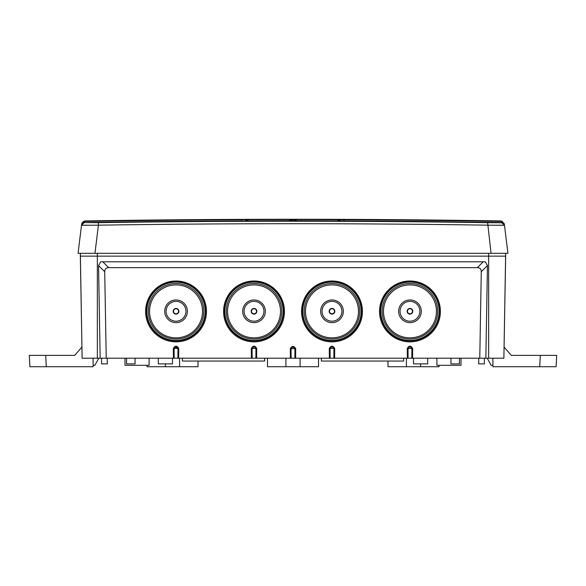 <?xml version="1.0" encoding="UTF-8"?>
<svg xmlns="http://www.w3.org/2000/svg" width="586" height="586" viewBox="0 0 586 586"><rect width="100%" height="100%" fill="white"/><g stroke="black" fill="none" stroke-linecap="round" stroke-linejoin="round"><path stroke-width="0.88" d="M410.823 347.037L411.899 348.436L411.833 358.214L408.09 358.214L408.032 348.436L408.09 358.214L97.349 358.214L100.162 358.214L98.551 265.561L100.697 261.81L485.303 261.81L487.449 265.561L485.838 358.214L479.766 358.214L481.274 271.736L479.766 358.214L407.343 358.214L407.255 348.45C409.05 345.454 410.852 345.454 412.669 348.45L412.588 358.214L413.511 358.214L413.511 363.884L427.685 363.884L413.511 363.884L413.511 358.214L427.685 358.214L427.685 363.884L427.685 358.214L412.588 358.214L488.651 358.214L488.651 253.306L488.651 256.141L97.349 256.141L97.349 253.306L97.349 358.214L82.121 358.214L80.341 253.306L80.341 256.141L97.349 256.141L97.349 358.214L82.121 358.214L80.341 256.141L505.659 256.141L503.879 358.214L488.651 358.214L488.651 256.141L505.659 256.141L505.659 253.306L507.93 253.306L78.07 253.306L81.535 225.061L84.303 222.57L84.289 221.42L81.791 223.771L81.549 224.995M294.377 347.52L294.934 348.714L291.066 348.714L291.125 358.214L290.378 358.214L290.297 348.729C292.099 345.615 293.901 345.615 295.703 348.729L295.622 358.214L300.091 358.214L300.091 366.726L318.52 366.726L300.091 366.726L300.091 358.214L294.875 358.214L294.934 348.714L294.875 358.214L291.125 358.214L291.066 348.714L291.63 347.52M254.873 347.037L255.943 348.436L252.083 348.436L252.141 358.214L251.394 358.214L251.306 348.45C253.101 345.454 254.903 345.454 256.719 348.45L256.631 358.214L263.239 358.214L255.884 358.214L255.943 348.436L255.884 358.214L252.141 358.214L252.083 348.436L253.555 346.956L254.412 346.949M505.659 253.306L503.879 358.214L485.838 358.214L487.449 265.561L485.303 261.81L100.697 261.81L98.551 265.561L100.162 358.214L173.412 358.214L173.331 348.45L174.101 348.436L174.167 358.214L173.412 358.214L173.331 348.45C175.119 345.454 176.928 345.454 178.745 348.45L178.657 358.214L179.58 358.214L179.58 366.726L198.009 366.726L179.58 366.726L179.58 358.214L177.91 358.214L177.968 348.436L177.91 358.214L174.167 358.214L174.101 348.436L175.573 346.956L177.968 348.436L174.101 348.436L175.382 346.985M494.906 358.214L487.23 358.222L491.149 365.305L492.899 365.305L491.149 365.305L487.23 358.222L494.906 358.214M98.77 358.222L93.101 358.214L98.77 358.222L94.851 365.305L93.101 365.305L94.851 365.305L98.77 358.222M481.274 271.736C481.26 269.106 479.941 267.743 477.341 267.656L483.179 261.81L477.341 267.656L108.659 267.656C106.059 267.743 104.74 269.106 104.726 271.736L106.234 358.214L104.726 271.736C104.74 269.106 106.059 267.743 108.659 267.656L477.341 267.656C479.941 267.743 481.26 269.106 481.274 271.736L487.449 265.561L481.274 271.736M332.848 347.037L333.917 348.436L330.057 348.436L330.116 358.214L329.369 358.214L329.281 348.45C331.075 345.454 332.877 345.454 334.694 348.45L334.606 358.214L333.859 358.214L333.917 348.436L333.859 358.214L330.116 358.214L330.057 348.436L331.53 346.956L332.394 346.949M331.991 341.85A30.428 30.421 0 0 1 301.556 311.422A30.428 30.421 0 0 1 331.991 281.002A30.428 30.421 0 0 1 362.419 311.422A30.428 30.421 0 0 1 331.991 341.85A30.428 30.421 0 0 1 301.556 311.422A30.428 30.421 0 0 1 331.991 281.002A30.428 30.421 0 0 1 362.419 311.422A30.428 30.421 0 0 1 331.991 341.85M254.009 341.85A30.428 30.421 0 0 1 223.581 311.422A30.428 30.421 0 0 1 254.009 281.002A30.428 30.421 0 0 1 284.444 311.422A30.428 30.421 0 0 1 254.009 341.85A30.428 30.421 0 0 1 223.581 311.422A30.428 30.421 0 0 1 254.009 281.002A30.428 30.421 0 0 1 284.444 311.422A30.428 30.421 0 0 1 254.009 341.85M176.034 341.85A30.428 30.421 0 0 1 145.606 311.422A30.428 30.421 0 0 1 176.034 281.002A30.428 30.421 0 0 1 206.462 311.422A30.428 30.421 0 0 1 176.034 341.85A30.428 30.421 0 0 1 145.606 311.422A30.428 30.421 0 0 1 176.034 281.002A30.428 30.421 0 0 1 206.462 311.422A30.428 30.421 0 0 1 176.034 341.85M409.966 281.002A30.428 30.421 0 0 1 440.394 311.422A30.428 30.421 0 0 1 409.966 341.85A30.428 30.421 0 0 1 379.538 311.422A30.428 30.421 0 0 1 409.966 281.002A30.428 30.421 0 0 1 440.394 311.422A30.428 30.421 0 0 1 409.966 341.85A30.428 30.421 0 0 1 379.538 311.422A30.428 30.421 0 0 1 409.966 281.002M331.801 346.934L332.606 346.978L333.917 348.436L330.057 348.436L331.332 346.985M291.154 348.201L292.582 347.124L294.846 348.201M253.826 346.934L254.632 346.978L255.943 348.436L252.083 348.436L253.357 346.985M175.851 346.934L176.657 346.978M176.899 347.037L177.968 348.436L173.331 348.45C175.119 345.454 176.928 345.454 178.745 348.45L178.657 358.214L251.394 358.214L251.306 348.45C253.101 345.454 254.903 345.454 256.719 348.45L256.631 358.214L290.378 358.214L290.297 348.729C292.099 345.615 293.901 345.615 295.703 348.729L295.622 358.214L329.369 358.214L329.281 348.45C331.075 345.454 332.877 345.454 334.694 348.45L334.606 358.214L407.343 358.214L407.255 348.45C409.05 345.454 410.852 345.454 412.669 348.45L412.588 358.214L411.833 358.214L411.899 348.436L408.032 348.436L409.504 346.956L410.368 346.949M409.775 346.934L410.581 346.978L411.899 348.436L408.032 348.436L409.306 346.985M331.991 340.906A29.512 29.505 0 0 1 302.479 311.4A29.512 29.505 0 0 1 331.991 281.895A29.512 29.505 0 0 1 361.496 311.4A29.512 29.505 0 0 1 331.991 340.906A29.512 29.505 0 0 1 302.479 311.4A29.512 29.505 0 0 1 331.991 281.895A29.512 29.505 0 0 1 361.496 311.4A29.512 29.505 0 0 1 331.991 340.906M331.991 282.115A29.183 29.175 0 0 1 361.174 311.291A29.183 29.175 0 0 1 331.991 340.466A29.183 29.175 180 0 1 302.808 311.291A29.183 29.175 180 0 1 331.991 282.115A29.183 29.175 0 0 1 361.174 311.291A29.183 29.175 0 0 1 331.991 340.466A29.183 29.175 180 0 1 302.808 311.291A29.183 29.175 180 0 1 331.991 282.115M331.991 283.529A27.762 27.762 180 0 0 304.222 311.291A27.762 27.762 180 0 0 331.991 339.052A27.762 27.762 0 0 0 359.753 311.291A27.762 27.762 0 0 0 331.991 283.529A27.762 27.762 180 0 0 304.222 311.291A27.762 27.762 180 0 0 331.991 339.052A27.762 27.762 0 0 0 359.753 311.291A27.762 27.762 0 0 0 331.991 283.529M331.991 284.906A26.473 26.473 180 0 0 305.511 311.371A26.473 26.473 180 0 0 331.991 337.844A26.473 26.473 0 0 0 358.464 311.371A26.473 26.473 0 0 0 331.991 284.906A26.473 26.473 180 0 0 305.511 311.371A26.473 26.473 180 0 0 331.991 337.844A26.473 26.473 0 0 0 358.464 311.371A26.473 26.473 0 0 0 331.991 284.906M331.991 299.966A11.339 11.339 0 0 1 343.33 311.305A11.339 11.339 0 0 1 331.991 322.644A11.339 11.339 180 0 1 320.645 311.305A11.339 11.339 180 0 1 331.991 299.966A11.339 11.339 0 0 1 343.33 311.305A11.339 11.339 0 0 1 331.991 322.644A11.339 11.339 180 0 1 320.645 311.305A11.339 11.339 180 0 1 331.991 299.966M331.991 301.358A9.925 9.925 180 0 0 322.066 311.283A9.925 9.925 180 0 0 331.991 321.201A9.925 9.925 0 0 0 341.909 311.283A9.925 9.925 0 0 0 331.991 301.358A9.925 9.925 180 0 0 322.066 311.283A9.925 9.925 180 0 0 331.991 321.201A9.925 9.925 0 0 0 341.909 311.283A9.925 9.925 0 0 0 331.991 301.358M334.826 311.283A2.835 2.835 180 0 0 331.991 308.448A2.835 2.835 180 0 0 329.149 311.283A2.835 2.835 180 0 0 331.991 314.118A2.835 2.835 180 0 0 334.826 311.283A2.835 2.835 180 0 0 331.991 308.448A2.835 2.835 180 0 0 329.149 311.283A2.835 2.835 180 0 0 331.991 314.118A2.835 2.835 180 0 0 334.826 311.283M334.511 311.269A2.527 2.527 180 0 0 331.991 308.741A2.527 2.527 180 0 0 329.464 311.269A2.527 2.527 0 0 0 331.991 313.788A2.527 2.527 0 0 0 334.511 311.269A2.527 2.527 180 0 0 331.991 308.741A2.527 2.527 180 0 0 329.464 311.269A2.527 2.527 0 0 0 331.991 313.788A2.527 2.527 0 0 0 334.511 311.269M254.009 340.906A29.512 29.505 0 0 1 224.504 311.4A29.512 29.505 0 0 1 254.009 281.895A29.512 29.505 0 0 1 283.521 311.4A29.512 29.505 0 0 1 254.009 340.906A29.512 29.505 0 0 1 224.504 311.4A29.512 29.505 0 0 1 254.009 281.895A29.512 29.505 0 0 1 283.521 311.4A29.512 29.505 0 0 1 254.009 340.906M254.009 282.115A29.183 29.175 0 0 1 283.192 311.291A29.183 29.175 0 0 1 254.009 340.466A29.183 29.175 180 0 1 224.826 311.291A29.183 29.175 180 0 1 254.009 282.115A29.183 29.175 0 0 1 283.192 311.291A29.183 29.175 0 0 1 254.009 340.466A29.183 29.175 180 0 1 224.826 311.291A29.183 29.175 180 0 1 254.009 282.115M254.009 283.529A27.762 27.762 180 0 0 226.247 311.291A27.762 27.762 180 0 0 254.009 339.052A27.762 27.762 0 0 0 281.778 311.291A27.762 27.762 0 0 0 254.009 283.529A27.762 27.762 180 0 0 226.247 311.291A27.762 27.762 180 0 0 254.009 339.052A27.762 27.762 0 0 0 281.778 311.291A27.762 27.762 0 0 0 254.009 283.529M254.009 284.906A26.473 26.473 180 0 0 227.536 311.371A26.473 26.473 180 0 0 254.009 337.844A26.473 26.473 0 0 0 280.489 311.371A26.473 26.473 0 0 0 254.009 284.906A26.473 26.473 180 0 0 227.536 311.371A26.473 26.473 180 0 0 254.009 337.844A26.473 26.473 0 0 0 280.489 311.371A26.473 26.473 0 0 0 254.009 284.906M254.009 299.966A11.339 11.339 0 0 1 265.355 311.305A11.339 11.339 0 0 1 254.009 322.644A11.339 11.339 180 0 1 242.67 311.305A11.339 11.339 180 0 1 254.009 299.966A11.339 11.339 0 0 1 265.355 311.305A11.339 11.339 0 0 1 254.009 322.644A11.339 11.339 180 0 1 242.67 311.305A11.339 11.339 180 0 1 254.009 299.966M254.009 301.358A9.925 9.925 180 0 0 244.091 311.283A9.925 9.925 180 0 0 254.009 321.201A9.925 9.925 0 0 0 263.934 311.283A9.925 9.925 0 0 0 254.009 301.358A9.925 9.925 180 0 0 244.091 311.283A9.925 9.925 180 0 0 254.009 321.201A9.925 9.925 0 0 0 263.934 311.283A9.925 9.925 0 0 0 254.009 301.358M256.851 311.283A2.835 2.835 180 0 0 254.009 308.448A2.835 2.835 180 0 0 251.174 311.283A2.835 2.835 180 0 0 254.009 314.118A2.835 2.835 180 0 0 256.851 311.283A2.835 2.835 180 0 0 254.009 308.448A2.835 2.835 180 0 0 251.174 311.283A2.835 2.835 180 0 0 254.009 314.118A2.835 2.835 180 0 0 256.851 311.283M256.536 311.269A2.527 2.527 180 0 0 254.009 308.741A2.527 2.527 180 0 0 251.489 311.269A2.527 2.527 0 0 0 254.009 313.788A2.527 2.527 0 0 0 256.536 311.269A2.527 2.527 180 0 0 254.009 308.741A2.527 2.527 180 0 0 251.489 311.269A2.527 2.527 0 0 0 254.009 313.788A2.527 2.527 0 0 0 256.536 311.269M176.034 340.906A29.512 29.505 0 0 1 146.529 311.4A29.512 29.505 0 0 1 176.034 281.895A29.512 29.505 0 0 1 205.547 311.4A29.512 29.505 0 0 1 176.034 340.906A29.512 29.505 0 0 1 146.529 311.4A29.512 29.505 0 0 1 176.034 281.895A29.512 29.505 0 0 1 205.547 311.4A29.512 29.505 0 0 1 176.034 340.906M176.034 282.115A29.183 29.175 0 0 1 205.217 311.291A29.183 29.175 0 0 1 176.034 340.466A29.183 29.175 180 0 1 146.852 311.291A29.183 29.175 180 0 1 176.034 282.115A29.183 29.175 0 0 1 205.217 311.291A29.183 29.175 0 0 1 176.034 340.466A29.183 29.175 180 0 1 146.852 311.291A29.183 29.175 180 0 1 176.034 282.115M176.034 283.529A27.762 27.762 180 0 0 148.273 311.291A27.762 27.762 180 0 0 176.034 339.052A27.762 27.762 0 0 0 203.803 311.291A27.762 27.762 0 0 0 176.034 283.529A27.762 27.762 180 0 0 148.273 311.291A27.762 27.762 180 0 0 176.034 339.052A27.762 27.762 0 0 0 203.803 311.291A27.762 27.762 0 0 0 176.034 283.529M176.034 284.906A26.473 26.473 180 0 0 149.562 311.371A26.473 26.473 180 0 0 176.034 337.844A26.473 26.473 0 0 0 202.507 311.371A26.473 26.473 0 0 0 176.034 284.906A26.473 26.473 180 0 0 149.562 311.371A26.473 26.473 180 0 0 176.034 337.844A26.473 26.473 0 0 0 202.507 311.371A26.473 26.473 0 0 0 176.034 284.906M176.034 299.966A11.339 11.339 0 0 1 187.381 311.305A11.339 11.339 0 0 1 176.034 322.644A11.339 11.339 180 0 1 164.695 311.305A11.339 11.339 180 0 1 176.034 299.966A11.339 11.339 0 0 1 187.381 311.305A11.339 11.339 0 0 1 176.034 322.644A11.339 11.339 180 0 1 164.695 311.305A11.339 11.339 180 0 1 176.034 299.966M176.034 301.358A9.925 9.925 180 0 0 166.109 311.283A9.925 9.925 180 0 0 176.034 321.201A9.925 9.925 0 0 0 185.96 311.283A9.925 9.925 0 0 0 176.034 301.358A9.925 9.925 180 0 0 166.109 311.283A9.925 9.925 180 0 0 176.034 321.201A9.925 9.925 0 0 0 185.96 311.283A9.925 9.925 0 0 0 176.034 301.358M178.869 311.283A2.835 2.835 180 0 0 176.034 308.448A2.835 2.835 180 0 0 173.2 311.283A2.835 2.835 180 0 0 176.034 314.118A2.835 2.835 180 0 0 178.869 311.283A2.835 2.835 180 0 0 176.034 308.448A2.835 2.835 180 0 0 173.2 311.283A2.835 2.835 180 0 0 176.034 314.118A2.835 2.835 180 0 0 178.869 311.283M178.562 311.269A2.527 2.527 180 0 0 176.034 308.741A2.527 2.527 180 0 0 173.507 311.269A2.527 2.527 0 0 0 176.034 313.788A2.527 2.527 0 0 0 178.562 311.269A2.527 2.527 180 0 0 176.034 308.741A2.527 2.527 180 0 0 173.507 311.269A2.527 2.527 0 0 0 176.034 313.788A2.527 2.527 0 0 0 178.562 311.269M409.966 281.895A29.512 29.505 0 0 1 439.471 311.4A29.512 29.505 0 0 1 409.966 340.906A29.512 29.505 0 0 1 380.453 311.4A29.512 29.505 0 0 1 409.966 281.895A29.512 29.505 0 0 1 439.471 311.4A29.512 29.505 0 0 1 409.966 340.906A29.512 29.505 0 0 1 380.453 311.4A29.512 29.505 0 0 1 409.966 281.895M409.966 282.115A29.183 29.175 180 0 0 380.783 311.291A29.183 29.175 180 0 0 409.966 340.466A29.183 29.175 0 0 0 439.148 311.291A29.183 29.175 0 0 0 409.966 282.115A29.183 29.175 180 0 0 380.783 311.291A29.183 29.175 180 0 0 409.966 340.466A29.183 29.175 0 0 0 439.148 311.291A29.183 29.175 0 0 0 409.966 282.115M409.966 283.529A27.762 27.762 180 0 0 382.197 311.291A27.762 27.762 180 0 0 409.966 339.052A27.762 27.762 0 0 0 437.727 311.291A27.762 27.762 0 0 0 409.966 283.529A27.762 27.762 180 0 0 382.197 311.291A27.762 27.762 180 0 0 409.966 339.052A27.762 27.762 0 0 0 437.727 311.291A27.762 27.762 0 0 0 409.966 283.529M409.966 284.906A26.473 26.473 180 0 0 383.493 311.371A26.473 26.473 180 0 0 409.966 337.844A26.473 26.473 0 0 0 436.438 311.371A26.473 26.473 0 0 0 409.966 284.906A26.473 26.473 180 0 0 383.493 311.371A26.473 26.473 180 0 0 409.966 337.844A26.473 26.473 0 0 0 436.438 311.371A26.473 26.473 0 0 0 409.966 284.906M409.966 299.966A11.339 11.339 0 0 1 421.305 311.305A11.339 11.339 0 0 1 409.966 322.644A11.339 11.339 180 0 1 398.619 311.305A11.339 11.339 180 0 1 409.966 299.966A11.339 11.339 0 0 1 421.305 311.305A11.339 11.339 0 0 1 409.966 322.644A11.339 11.339 180 0 1 398.619 311.305A11.339 11.339 180 0 1 409.966 299.966M409.966 301.358A9.925 9.925 180 0 0 400.04 311.283A9.925 9.925 180 0 0 409.966 321.201A9.925 9.925 0 0 0 419.891 311.283A9.925 9.925 0 0 0 409.966 301.358A9.925 9.925 180 0 0 400.04 311.283A9.925 9.925 180 0 0 409.966 321.201A9.925 9.925 0 0 0 419.891 311.283A9.925 9.925 0 0 0 409.966 301.358M412.8 311.283A2.835 2.835 180 0 0 409.966 308.448A2.835 2.835 180 0 0 407.131 311.283A2.835 2.835 180 0 0 409.966 314.118A2.835 2.835 180 0 0 412.8 311.283A2.835 2.835 180 0 0 409.966 308.448A2.835 2.835 180 0 0 407.131 311.283A2.835 2.835 180 0 0 409.966 314.118A2.835 2.835 180 0 0 412.8 311.283M412.493 311.269A2.527 2.527 180 0 0 409.966 308.741A2.527 2.527 180 0 0 407.438 311.269A2.527 2.527 0 0 0 409.966 313.788A2.527 2.527 0 0 0 412.493 311.269A2.527 2.527 180 0 0 409.966 308.741A2.527 2.527 180 0 0 407.438 311.269A2.527 2.527 0 0 0 409.966 313.788A2.527 2.527 0 0 0 412.493 311.269M321.355 361.049L403.586 361.049L321.355 361.049L321.355 358.214L321.355 361.049M406.42 366.726L387.991 366.726L387.991 361.049L387.991 366.726L406.42 366.726L406.42 358.214L406.42 366.726L420.594 366.726L406.42 366.726M439.024 366.726L420.594 366.726L420.594 363.884L420.594 366.726L439.024 366.726L439.024 365.305L439.024 366.726M264.645 361.049L182.414 361.049L264.645 361.049L264.645 358.214L264.645 361.049M285.909 358.214L285.909 366.726L267.48 366.726L267.48 358.214L267.48 366.726L300.091 366.726L285.909 366.726L285.909 358.214M165.406 363.884L165.406 366.726L146.976 366.726L146.976 365.305L146.976 366.726L179.58 366.726L165.406 366.726L165.406 363.884M126.554 358.214L126.554 363.884L135.066 363.884L126.554 363.884L126.554 358.214M135.066 358.214L135.066 363.884L135.066 358.214M101.605 358.214L101.605 363.884L107.275 363.884L101.605 363.884L101.605 358.214M107.275 358.214L107.275 363.884L107.275 358.214M125.001 365.305L125.001 358.214L125.001 365.305L149.1 365.305L149.1 358.214L149.1 365.305L125.001 365.305M172.489 358.214L172.489 363.884L158.315 363.884L158.315 358.214L158.315 363.884L172.489 363.884L172.489 358.214M436.9 365.305L436.9 358.214L436.9 365.305L460.999 365.305L460.999 358.214L460.999 365.305L436.9 365.305M478.725 358.214L478.725 363.884L484.395 363.884L478.725 363.884L478.725 358.214M484.395 358.214L484.395 363.884L484.395 358.214M459.446 358.214L459.446 363.884L450.934 363.884L450.934 358.214L450.934 363.884L459.446 363.884L459.446 358.214M92.141 253.306L90.632 253.306M504.099 223.413L504.465 225.061L501.719 222.79A2.835 2.835 173 0 1 504.487 225.28L507.93 253.306L504.487 225.28L487.589 225.178A12806.774 12711.314 -0 0 0 98.411 225.178L94.954 253.306L93.474 253.306M492.526 253.306L491.046 253.306L487.633 222.687A12809.586 12714.105 -0 0 0 98.367 222.687L84.303 222.57A12920.399 12920.399 0 0 1 241.959 220.988L241.952 219.801A12921.586 12921.586 0 0 0 84.985 221.376L84.054 221.252L81.652 224.116L81.535 225.061L81.791 223.771A0.85 0.791 -173 0 0 81.652 224.116M495.368 253.306L493.859 253.306M98.367 222.687L98.411 225.178L81.513 225.28L78.07 253.306M504.436 224.841L501.946 221.252L501.023 221.112A12921.849 12921.849 0 0 0 344.048 219.538L341.411 219.523A12922.003 9137.234 -90 0 0 297.388 219.289L288.612 219.289A12922.003 9137.234 90 0 0 244.589 219.523L241.952 219.538A12921.849 12921.849 0 0 0 84.977 221.112L84.054 221.252M82.516 225.236L83.285 225.214M83.454 225.207L84.04 225.2M85.021 225.185L85.79 225.178M86.442 225.178L87.197 225.185M498.803 225.185L500.1 225.178M500.913 225.185L501.609 225.192M502.07 225.2L502.891 225.222M503.506 225.236L503.916 225.258M502.121 221.501L502.568 221.662M241.959 220.988L248.977 220.944A12920.582 9136.231 -90 0 1 293 220.717A12920.582 9136.231 90 0 1 337.023 220.944L344.041 220.988A12920.399 12920.399 0 0 1 501.697 222.57L501.697 222.233M501.704 221.808L501.015 221.376A12921.586 12921.586 0 0 0 344.048 219.801L340.986 219.772A0.85 0.601 -89.5 0 1 341.411 219.523M504.209 223.771A0.85 0.791 -7 0 1 504.348 224.116L504.465 225.061L504.209 223.771L501.946 221.252M504.348 224.116L504.465 225.061L501.697 222.57L504.465 225.061L504.348 224.116M501.697 222.57L501.711 221.42M344.041 220.988L344.048 219.538M337.023 220.944L340.986 219.772A12921.754 9137.058 -90 0 0 296.955 219.545L289.045 219.545A0.85 0.601 -90.1 0 0 288.612 219.289M501.719 222.79L487.633 222.687M492.196 222.592L470.924 222.277L492.196 222.592M115.076 222.277L93.804 222.592L115.076 222.277M491.354 222.548L490.694 222.526M489.09 222.49L481.86 222.358M479.744 222.328L479.15 222.321M106.777 222.321L106.381 222.328M84.303 222.57L81.535 225.061M81.74 223.991L82.121 222.936M82.26 222.709L83.432 221.662M83.139 221.684L83.622 221.42M501.015 221.376L501.001 220.951A12922.011 12922.011 0 0 0 293 219.274A12922.011 12922.011 0 0 0 84.999 220.951L84.985 221.376M293 220.717L296.955 219.545L293 220.717L289.045 219.545A12921.754 9137.058 90 0 0 245.014 219.772L241.952 219.538M248.977 220.944L245.014 219.772A0.85 0.601 -90.5 0 0 244.589 219.523M100.199 222.541L102.198 222.541M95.745 222.607L102.748 222.541M483.252 222.541L490.255 222.607M486.783 222.541L483.34 222.541M45.693 355.38L46.294 366.726L29.893 366.726L29.3 355.38L74.671 355.38L81.923 347.088M46.294 366.726L93.101 366.726L93.101 358.214M31.424 366.726L45.605 366.726M504.077 347.088L511.329 355.38L556.7 355.38L556.107 366.726L492.899 366.726L492.899 358.214M539.713 366.726L540.307 355.38L543.94 355.38M544.533 366.726L554.576 366.726M334.694 348.45L333.917 348.436L334.694 348.45M329.281 348.45L330.057 348.436L329.281 348.45M294.934 348.714L291.066 348.714M256.719 348.45L255.943 348.436L256.719 348.45M251.306 348.45L252.083 348.436L251.306 348.45M178.745 348.45L177.968 348.436L178.745 348.45M98.551 265.561L104.726 271.736L98.551 265.561M102.821 261.81L108.659 267.656L102.821 261.81M412.669 348.45L411.899 348.436L412.669 348.45M407.255 348.45L408.032 348.436L407.255 348.45M81.513 225.28A2.835 2.835 7 0 1 84.281 222.79M296.955 219.545A0.85 0.601 -89.9 0 1 297.388 219.289M403.586 358.214L403.586 361.049L403.586 358.214M182.414 358.214L182.414 361.049L182.414 358.214M318.52 366.726L318.52 358.214L318.52 366.726M198.009 366.726L198.009 361.049L198.009 366.726M84.999 220.951L81.674 223.94M504.326 223.94L501.001 220.951"/></g></svg>
